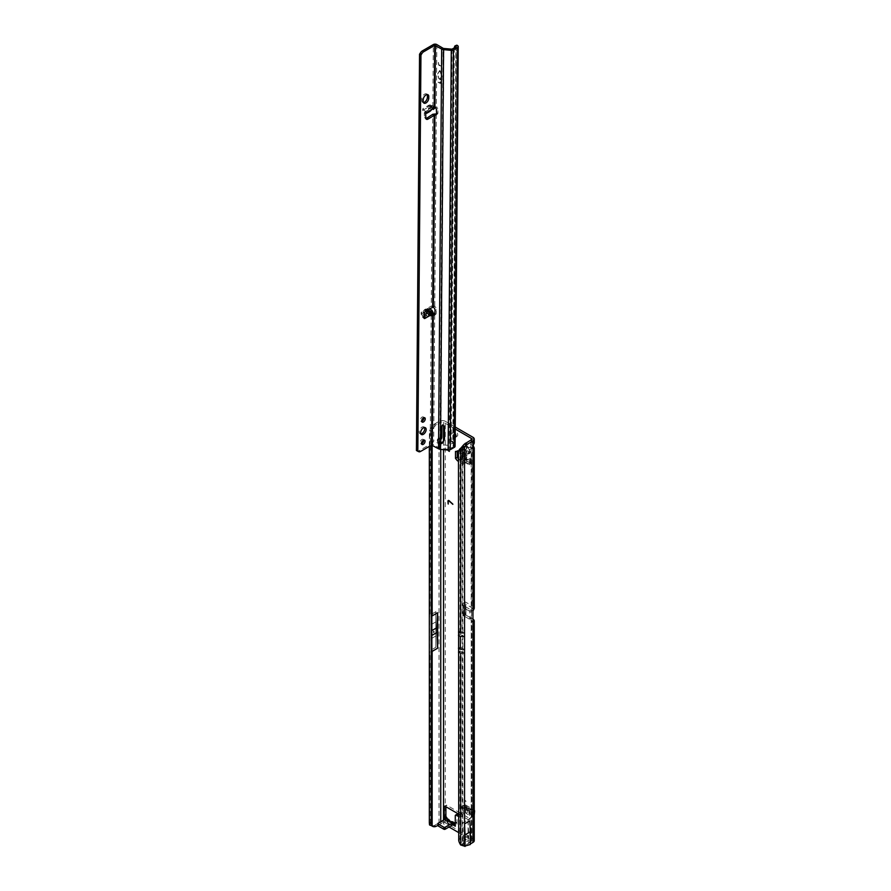 <?xml version="1.0" encoding="UTF-8"?>
<svg xmlns="http://www.w3.org/2000/svg" width="891" height="891" viewBox="0 0 891 891"><rect width="100%" height="100%" fill="white"/><g stroke="black" fill="none" stroke-linecap="round" stroke-linejoin="round"><path stroke-width="0.67" stroke-dasharray="4.46 3.34" d="M469.245 449.688L469.501 449.621A2.216 1.281 60 0 1 469.568 450.178L469.568 451.782A4.177 2.417 -120 0 0 469.034 449.498L470.593 448.919A0.98 0.568 -120 0 0 469.602 447.215L468.8 447.594A2.216 1.281 -120 0 0 467.909 447.082L467.107 445.767A0.98 0.568 -120 0 0 466.116 446.335L466.851 447.683A2.216 1.281 -120 0 0 466.851 448.719L466.116 449.22A0.98 0.568 -120 0 0 467.107 450.924L467.909 450.545A2.216 1.281 -120 0 0 468.8 451.058L469.602 452.372A0.98 0.568 -120 0 0 470.593 451.804L469.858 450.456A2.216 1.281 -120 0 0 469.913 449.977A2.216 1.281 -120 0 0 469.858 449.42L469.501 449.621M464.979 800.886L466.026 801.488L464.979 800.886M465.503 800.586L466.026 801.488M448.875 450.478L449.398 451.381M465.96 839.233L465.96 840.035L465.96 839.233M466.305 839.433L465.96 840.035M455.19 433.639A2.706 1.559 -120 0 0 452.739 432.469A2.706 1.559 -120 0 0 452.183 433.705A2.706 1.559 -120 0 0 453.196 436.245A2.706 1.559 -120 0 0 455.167 437.258M456.003 436.111A2.706 1.559 -120 0 0 457.183 436.156A2.706 1.559 -120 0 0 457.751 434.919A2.706 1.559 -120 0 0 456.571 432.191A2.706 1.559 -120 0 0 454.477 431.467A2.706 1.559 -120 0 0 453.92 432.703A2.706 1.559 -120 0 0 455.178 435.51M469.568 450.178A2.216 1.281 60 0 1 469.501 450.657L469.034 453.43A4.177 2.417 -120 0 0 469.568 451.782M467.909 447.082L467.552 447.282A2.216 1.281 60 0 1 468.009 447.46A2.216 1.281 60 0 1 468.454 447.794L468.321 448.262A4.177 2.417 -120 0 0 466.617 446.658A4.177 2.417 -120 0 0 464.913 446.302A0.98 0.568 -120 0 0 464.2 446.714A4.177 2.417 -120 0 0 464.2 450.646A0.98 0.568 -120 0 0 464.913 451.882A4.177 2.417 -120 0 0 468.321 453.842A0.98 0.568 -120 0 0 469.034 453.43M469.034 449.498A0.98 0.568 -120 0 0 468.321 448.262M472.943 445.834L471.205 444.832L471.205 439.876L471.205 443.15A2.951 1.704 -120 0 0 471.205 446.235L472.943 445.233A2.951 1.704 60 0 1 472.943 442.136L471.205 443.15L471.785 443.083L471.785 439.074M474.057 608.843L471.707 608.442L471.205 609.99L471.205 447.761A2.951 1.704 -60 0 1 470.771 446.547A2.951 1.704 -60 0 1 471.205 444.832L471.573 442.849M433.438 632.098L433.783 631.496M451.77 824.186L447.65 823.807L449.699 824.988L451.77 824.186L452.851 824.799L451.514 824.03L451.236 824.888L448.195 823.128L449.699 824.988L447.226 821.558L446.97 822.415L451.236 824.888M455.134 823.863L457.016 822.215L457.016 825.2L453.597 823.228L452.973 823.885L450.924 822.861L451.414 821.97A2.562 2.06 -136.6 0 1 453.597 823.228L453.062 821.925A2.562 2.083 -60 0 0 451.414 821.836L451.258 821.569M451.136 821.803L448.875 821.68L450.957 822.883L450.245 821.669M458.475 816.412L459.455 816.969A1.47 0.846 -120 0 0 460.19 817.047A1.47 0.846 -120 0 0 460.491 816.368A1.47 0.846 -120 0 0 459.455 814.563L458.475 813.995M458.475 814.396L461.193 815.967A1.47 0.846 -120 0 0 461.928 816.045A1.47 0.846 -120 0 0 462.229 815.365A1.47 0.846 -120 0 0 461.193 813.561L446.937 805.33A1.47 0.846 -120 0 0 446.191 805.252A1.47 0.846 -120 0 0 445.89 805.932L445.89 806.734M458.475 839.489L459.956 838.353L459.956 650.976L458.475 652.112M459.956 838.353L460.224 839.5A9.834 6.415 -127.5 0 0 462.173 843.855L462.173 824.019L462.819 822.916L462.819 445.823M455.49 451.403L459.099 450.233L465.225 453.764L466.026 452.906A2.951 1.704 0 0 0 466.884 451.704A2.951 1.704 0 0 0 465.793 450.378L465.793 459.856A2.951 1.704 180 0 1 466.884 461.182A2.951 1.704 180 0 1 466.026 462.384L466.026 452.906M457.228 450.4L457.228 451.247M458.475 458.932L463.164 462.061A2.951 1.704 0 0 0 462.618 463.042A2.951 1.704 0 0 0 463.487 464.244L458.475 461.36M465.225 453.363L465.225 463.242L463.164 462.061A2.951 1.704 0 0 1 463.487 461.839L464.278 461.382L464.244 451.481L464.278 461.382M455.279 822.794L457.016 822.215L457.016 814.764A1.47 0.846 60 0 1 457.328 814.084M447.393 818.651L447.973 819.987L445.89 818.773L444.152 819.787L446.235 820.99L444.152 819.787M445.89 818.773L447.973 819.987L445.511 821.001L445.89 816.869M465.77 615.024L464.033 616.026A1.47 0.846 -120 0 1 463.097 614.823A1.47 0.846 -120 0 1 463.197 613.621L464.946 612.618A1.47 0.846 -120 0 0 464.846 613.821A1.47 0.846 -120 0 0 465.77 615.024L472.943 619.167L472.943 838.821A4.422 2.55 180 0 1 474.246 840.625M429.328 446.391L429.384 433.794A9.834 1.392 -84.2 0 1 429.596 430.843L430.42 428.961A9.834 5.68 -60 0 1 433.839 424.539L439.007 421.287A4.422 2.55 180 0 1 445.266 421.287L445.266 822.838L472.943 838.821M445.266 421.287L455.245 427.045M474.246 608.119A4.422 2.55 180 0 0 472.943 606.314L465.77 602.182A1.47 0.846 -120 0 0 465.035 602.104A1.47 0.846 -120 0 0 464.946 603.63L463.197 604.633A1.47 0.846 -120 0 1 463.298 603.107A1.47 0.846 -120 0 1 464.033 603.185L471.205 607.317A1.971 1.136 180 0 1 471.785 608.119A1.971 1.136 180 0 1 471.707 608.442M469.858 449.42L470.593 448.919M470.793 459.711L470.793 463.721L466.617 461.315L466.617 457.306L470.793 459.711L471.45 459.132L466.617 457.306M464.222 815.31L470.259 818.796L471.339 817.247L471.339 812.559A2.951 1.704 -60 0 1 470.214 812.536A2.951 1.704 -60 0 1 469.602 811.189L461.393 806.455L461.393 813.516L462.485 816.312L464.222 815.31L463.142 812.514L463.142 805.442L464.278 805.186A2.951 1.704 -60 0 1 465.759 805.041A2.951 1.704 -60 0 1 466.361 806.656L474.569 811.389M463.487 805.642L471.695 810.387L471.339 812.559A2.951 1.704 -60 0 0 471.695 812.392L472.486 811.935L464.278 807.19L472.486 811.935M465.057 462.429L470.103 464.334L469.234 464.835L465.057 462.429L465.057 458.408L470.103 460.313L469.234 460.814L465.057 458.408M469.234 464.835L469.234 460.814M429.328 435.008L431.266 435.209L431.834 433.527A9.834 1.392 -84.2 0 1 432.024 431.088L432.157 429.974A9.834 5.68 -60 0 1 435.576 425.542L440.744 422.289A1.971 1.136 180 0 1 443.529 422.289L455.223 429.039M443.529 820.143L443.529 823.841L449.019 827.015M458.475 832.472L471.205 839.823A1.971 1.136 180 0 1 471.785 840.625A1.971 1.136 180 0 1 471.205 841.427L468.076 843.231L469.813 844.234L469.813 820.834M464.033 616.026L471.205 620.169A1.971 1.136 0 0 1 471.785 620.971A1.971 1.136 0 0 1 471.707 621.294L472.943 621.506M463.487 464.244L463.487 454.766L458.475 451.882L460.224 449.844A9.834 6.415 -127.5 0 1 461.828 447.416M469.602 811.189L469.602 818.261L471.339 817.247M470.259 818.796L468.521 819.798L469.602 818.261M468.521 819.798L462.485 816.312M470.303 843.955L470.303 844.512M437.949 825.445L440.744 823.841A1.971 1.136 0 0 1 443.529 823.841M465.804 613.364L463.342 613.364L465.804 613.342L465.804 614.924L463.342 614.924L463.342 605.312L463.342 614.924A2.951 1.704 0 0 0 464.211 616.127L464.211 608.096A2.951 1.704 180 0 1 463.342 606.894L465.804 606.894L465.804 605.334L463.342 605.334L463.197 604.633L463.197 613.621L464.946 612.618L465.804 613.342L465.804 605.312L464.946 603.63L464.946 612.618M445.745 818.862L445.511 821.001L438.238 825.2A0.98 0.568 -0 0 0 437.949 825.601M454.933 823.997L454.577 822.794M447.973 819.987L449.309 820.756L448.619 819.352M432.157 826.068L429.596 825.01L429.596 430.843L432.024 431.088L432.024 445.01M430.008 614.022L430.42 428.961L432.157 429.974L432.157 445.043M436.467 826.302L433.839 825.545A9.834 5.68 -60 0 1 430.721 825.266A9.834 5.68 -60 0 1 430.42 825.066L430.008 651.833M434.73 423.748L436.467 424.751M435.877 647.278L435.877 611.705L435.877 647.278L430.42 650.419M435.877 611.705L430.42 614.846M434.73 825.3L439.007 822.838A4.422 2.55 0 0 1 445.266 822.838M457.016 822.215L455.279 823.607M448.518 500.82A0.98 0.568 -120 0 0 448.385 501.221L448.24 504.039M452.84 503.994L449.331 500.686A1.381 0.791 -120 0 0 448.396 500.43A1.381 0.791 -120 0 0 448.329 500.486M445.511 821.001L445.099 819.23M452.973 823.885A2.562 2.06 43.4 0 0 450.79 822.616L449.766 821.714M449.933 822.115L449.832 820.745M450.011 824.164L451.503 824.008L447.65 823.807L446.97 822.415M448.195 823.128L446.135 820.767M465.948 615.124L465.804 606.894L470.871 609.945A0.98 0.568 60 0 1 471.573 611.148L471.573 617.574A0.98 0.568 60 0 1 470.871 617.975L465.948 615.124L465.948 607.094M465.804 605.312L463.342 605.334M470.871 609.945L469.134 610.948A0.98 0.568 60 0 1 469.835 612.15L469.835 618.577A0.98 0.568 60 0 1 469.134 618.978L464.211 616.127M469.134 610.948L464.211 608.096M431.845 635.428L431.01 635.907L431.845 613.175M431.845 630.605L431.01 631.095L431.845 654.785M435.387 622.152L429.473 625.56M435.387 636.263L429.473 639.682M471.205 841.427L471.205 620.715L472.943 621.718M472.943 437.258L472.943 442.136L474.246 443.083M472.943 610.992L471.205 609.99A1.47 0.846 -60 0 0 471.194 610.135L471.194 620.57A1.47 0.846 -60 0 0 471.205 620.715M471.205 607.317L471.205 446.235L471.205 447.761L472.943 448.763L471.205 447.761L471.785 447.906L471.785 608.119M473.154 445.533L472.943 606.314M458.42 648.18L460.157 647.167L459.956 630.906L462.173 631.864L462.173 447.182A9.834 6.415 -127.5 0 0 462.006 447.293M458.475 632.042L459.956 630.906L459.956 450.757M460.692 844.991L462.173 843.855L462.741 845.091L462.819 843.443L462.173 824.019L462.173 651.945L462.819 651.922M462.741 845.091L463.409 845.514L463.509 843.465L462.819 843.443L468.766 840.413L463.509 843.465L463.509 838.654L462.819 838.654L468.766 835.613L468.076 819.876L462.819 822.916L463.509 838.631L468.766 835.591L468.621 843.554L463.42 845.514L464.556 846.172M468.076 819.876L468.076 843.231M468.321 453.842L468.454 451.258A2.216 1.281 60 0 1 467.552 450.746L464.913 451.882M464.2 450.646L466.505 448.919A2.216 1.281 60 0 1 466.505 447.883L464.2 446.714M464.913 446.302L467.552 447.282M458.475 460.079L459.099 459.711M463.487 454.766A2.951 1.704 180 0 1 462.618 453.564A2.951 1.704 180 0 1 463.164 452.583A2.951 1.704 180 0 1 463.487 452.361L464.278 451.904M459.099 450.233L457.361 451.236M464.244 460.959L461.872 459.845A3.441 1.982 180 0 1 461.048 459.288L463.186 458.587A0.98 0.568 180 0 0 463.42 458.742L463.42 449.264L465.793 450.378M463.42 449.264A0.98 0.568 180 0 1 463.186 449.109L461.048 449.81A3.441 1.982 180 0 0 461.872 450.378L464.244 451.481M463.42 458.742L465.793 459.856M465.225 462.841L466.026 462.384M463.186 458.587L460.97 459.132L459.834 456.671L459.834 449.699L461.048 449.81M461.048 459.288L460.97 449.799L461.917 449.521M462.028 456.025L462.028 449.053L463.164 449.164L463.164 458.486L462.028 456.025L459.834 456.671M462.028 449.053L459.834 449.699M463.186 449.109L461.805 449.554M470.103 464.334L470.103 460.313M466.617 461.315L471.45 463.142L471.45 459.132M471.45 463.142L470.793 463.721M461.393 806.455A2.951 1.704 120 0 0 462.006 807.803A2.951 1.704 120 0 0 463.142 807.825A2.951 1.704 120 0 0 463.487 807.658L464.278 807.19M463.142 812.514L461.393 813.516M474.335 813.995L466.127 809.251L466.361 806.656M466.127 809.251A0.98 0.568 120 0 0 466.149 809.54L464.478 811.044A3.441 1.982 120 0 1 464.4 810.042L464.623 807.435M474.246 814.385L472.687 815.777A3.441 1.982 120 0 1 472.609 814.786L472.831 812.18M474.246 810.019A2.951 1.704 120 0 0 473.967 809.774A2.951 1.704 120 0 0 472.486 809.93L464.278 805.186M471.695 810.387L472.486 809.93M474.357 814.274L472.174 816.88L466.138 813.394L464.478 811.044M472.687 815.777L464.567 811.178L466.149 809.54M474.246 814.419L472.174 816.88M473.834 815.31L467.797 811.824L466.227 809.607L474.268 814.363M467.797 811.824L466.138 813.394M458.42 635.328L460.157 634.325L462.117 635.45L462.117 648.303L460.157 647.167L459.956 650.976L462.173 651.945M424.55 427.546A3.932 2.25 120.4 0 0 423.993 426.912A3.932 2.25 120.4 0 0 420.964 427.958A3.932 2.25 120.4 0 0 419.215 431.912A3.932 2.25 120.4 0 0 420.006 433.694A3.932 2.25 120.4 0 0 420.83 433.884M423.648 440.121A2.506 1.437 120.4 0 0 423.18 439.33A2.506 1.437 120.4 0 0 421.243 439.998A2.506 1.437 120.4 0 0 420.129 442.515A2.506 1.437 120.4 0 0 420.641 443.662A2.506 1.437 120.4 0 0 421.554 443.696M423.826 417.734A2.506 1.437 120.4 0 0 423.359 416.955A2.506 1.437 120.4 0 0 421.421 417.612A2.506 1.437 120.4 0 0 420.307 420.14A2.506 1.437 120.4 0 0 420.808 421.276A2.506 1.437 120.4 0 0 421.733 421.309M431.812 105.628L432.859 105.394L430.743 106.675L432.48 105.673L433.906 106.775L432.859 105.394L433.338 44.55M429.117 316.283L431.211 315.08L429.106 315.77L426.299 315.202L426.633 315.815L429.117 316.283L426.232 312.162L426.566 311.293L431.578 312.529L431.89 311.984C428.304 310.514 426.31 310.536 425.909 312.073L426.299 315.202L424.105 316.472L424.261 314.79M426.789 309.968L427.791 309.957M430.765 106.597L428.159 110.172L427.513 107.009C427.925 105.483 429.919 105.45 433.505 106.92L428.181 106.129L427.847 106.898L430.743 106.675L428.226 110.038L425.174 111.731A1.225 0.702 -59.6 0 0 424.294 113.302L424.484 117.267A2.951 1.693 120.4 0 0 425.063 118.47A2.951 1.693 120.4 0 0 425.943 118.57M433.906 106.775L428.181 106.129M431.634 105.862L432.48 105.673M431.857 109.315L428.46 107.956L428.76 111.241L429.718 111.542M441.502 83.832L438.071 82.072L439.742 82.941L440.121 81.449L439.876 82.852L438.327 82.406L441.479 84.077L441.479 81.849L441.635 83.743M438.483 62.415L438.817 64.62L441.724 66.669L438.817 65.021L438.483 62.415M438.35 62.504L438.673 64.698L441.58 66.747L438.673 65.099L438.35 62.504M441.19 78.029L441.379 80.157L438.572 78.686L438.116 76.08L438.572 78.297L439.775 78.943L440.321 77.751L439.909 78.853L438.706 78.208L438.249 75.991L438.706 78.608L441.513 80.079L441.335 77.94M434.808 313.821L435.231 314.1A1.225 0.713 -120 0 0 436.156 313.699L436.401 309.801A2.951 1.704 -120 0 0 434.752 306.315L433.36 307.117M436.479 114.248A2.951 1.704 -120 0 0 437.347 114.148A2.951 1.704 -120 0 0 437.96 112.823A2.951 1.704 -120 0 0 437.949 112.678L437.771 108.524A1.225 0.713 -120 0 0 436.857 107.043L434.195 106.909A2.461 1.437 -179.5 0 0 433.928 106.942L433.794 107.065A2.951 1.715 -179.5 0 1 433.817 107.065L431.066 105.238A1.47 0.858 0.5 0 0 428.916 105.183L423.169 108.502A1.47 0.858 0.5 0 0 422.735 109.103A1.47 0.858 0.5 0 0 423.114 109.682L425.72 111.408L425.698 113.012L426.622 113.257L425.876 111.475L425.174 111.731L426.934 112.611M440.466 71.157L439.619 70.489L437.715 73.931L439.987 70.935L442.17 76.771L439.853 70.612L437.57 74.009L439.853 71.013L442.025 76.849L440.321 71.235M427.168 94.58A3.932 2.25 120.4 0 0 426.6 93.945A3.932 2.25 120.4 0 0 423.57 94.992A3.932 2.25 120.4 0 0 421.833 98.946L421.811 100.538A3.932 2.25 120.4 0 0 422.601 102.331A3.932 2.25 120.4 0 0 423.437 102.51M454.321 47.836L451.225 441.19L453.419 445.968A0.98 0.579 -179.5 0 1 453.33 446.714L449.22 449.086A0.98 0.579 -179.5 0 1 448.373 449.242L440.666 448.496A1.971 1.147 -179.5 0 1 439.575 448.173L432.28 443.874A2.461 1.437 0.5 0 0 430.197 444.275L419.204 450.612A3.932 2.25 -59.6 0 1 417.244 450.813L416.431 450.512M432.67 307.005L431.277 306.181L425.174 309.288A2.951 1.693 120.4 0 0 422.947 312.808L422.69 317.029L424.083 317.853M424.94 318.41L423.548 317.597A1.225 0.702 -59.6 0 1 422.69 317.029M425.909 312.073L426.633 315.815L423.548 317.597L424.261 316.661L421.499 314.746A1.47 0.858 -179.5 0 1 421.131 314.167A1.47 0.858 -179.5 0 1 421.554 313.565L427.312 310.246A1.47 0.858 -179.5 0 1 429.451 310.291L432.213 312.117L430.843 314.768M430.197 444.275L431.211 315.08L432.313 312.797A2.461 1.437 0.5 0 1 432.58 312.774L432.213 312.117A2.951 1.715 0.5 0 0 432.191 312.128L431.89 311.984M433.572 313.966L432.58 312.774M432.569 313.276L433.572 313.331M432.28 443.874L433.694 440.778L434.697 313.743M434.195 106.408L435.187 107.7M435.198 107.031L434.24 107.655M424.25 314.969L421.51 313.142A1.47 0.858 -179.5 0 1 421.142 312.563A1.47 0.858 -179.5 0 1 421.577 311.961L427.324 308.642A1.47 0.858 -179.5 0 1 429.406 308.654M434.708 108.657L431.99 109.381M432.97 107.822L428.46 107.956M428.76 111.241L425.698 113.012L423.091 111.286L423.114 109.682M433.538 108.49L431.055 106.831A1.47 0.858 0.5 0 0 428.905 106.786L423.158 110.105A1.47 0.858 0.5 0 0 422.724 110.707A1.47 0.858 0.5 0 0 423.091 111.286M436.813 44.572L436.323 106.764L434.931 107.566M451.225 441.19L453.151 442.771L448.897 445.366L440.767 444.698A1.47 0.858 -179.5 0 1 439.954 444.453L433.694 440.778M444.431 438.817L444.509 438.65A3.932 3.163 -164.8 0 0 444.654 438.261A3.932 3.163 -164.8 0 0 444.743 437.604L444.832 425.809A1.47 1.181 -164.8 0 0 441.925 425.53L441.914 425.954M441.747 437.637A0.98 0.791 15.2 0 1 440.856 438.027A2.706 2.172 -164.8 0 0 440.822 438.016L440.51 439.152M440.288 81.749L441.112 83.643L441.301 81.939M440.321 77.751L440.31 78.954L441.323 79.544M438.617 438.884L439.998 438.082A2.706 1.559 -120 0 0 439.608 438.205A2.706 1.559 -120 0 0 439.096 438.985M451.28 441.802L452.784 441.145L453.107 443.105A1.971 0.969 -113.5 0 0 454.243 445.177L454.599 445.455A2.461 1.437 -179.5 0 1 455.089 446.324M456.27 46.588L453.619 446.268M454.31 47.869L455.88 47.19L452.784 441.145M440.176 77.829L440.343 79.332M440.154 81.827L440.978 83.721L441.156 82.028M443.874 48.493L440.822 438.016L439.998 438.082L443.061 48.248M456.582 45.252A1.971 0.969 -113.5 0 0 456.225 45.753L455.88 47.19M433.226 307.016L434.062 305.981L431.277 306.181L432.781 114.282M436.267 114.193L434.752 306.315L434.062 305.981M426.555 112.556L425.174 111.731L428.304 110.038L427.513 107.009M432.28 312.975L431.578 312.529L432.191 312.128M470.593 451.804L469.245 452.583M469.602 447.215L468.265 447.984M453.085 824.776L451.77 824.052M449.253 821.725L450.3 822.337L450.011 821.691M461.193 813.561L459.455 814.563M465.225 463.242L465.225 453.764M471.339 810.186L463.142 805.442M446.235 820.99L447.572 821.758L448.206 823.128L447.048 822.471L447.304 821.602M443.529 422.289L443.529 425.698M443.529 440.811L443.529 449.643M471.205 839.823L471.205 620.169M440.744 422.289L440.744 439.152M440.744 442.404L440.744 449.376M440.744 821.747L440.744 823.841M445.89 820.789L447.226 821.558M431.266 445.277L431.266 435.209M429.384 433.794L431.779 434.04M431.834 433.527L431.834 445.01M433.839 825.545L435.576 826.547M433.839 424.539L435.576 425.542M439.007 421.287L439.007 822.838M465.77 602.182L464.033 603.185M461.193 815.967L459.455 816.969M457.016 814.764L455.279 815.766M445.89 805.932L446.937 805.33M438.238 823.195L438.238 825.2M471.573 617.574L469.835 618.577M471.573 611.148L469.835 612.15M470.871 617.975L469.134 618.978M431.845 613.598L431.01 631.507M431.01 636.308L431.845 655.175M458.742 450.98L460.224 449.844M458.742 840.625L460.224 839.5M462.173 631.864L462.819 631.842M472.943 611.137L471.194 610.135M472.943 621.584L471.194 620.57M469.602 452.372L468.265 453.151M467.107 450.924L465.759 451.704M466.116 449.22L464.779 450M466.116 446.335L464.779 447.115M467.107 445.767L465.759 446.547M463.487 452.361L463.487 461.839M461.872 459.845L461.872 450.378M463.487 807.658L471.695 812.392M472.609 814.786L464.4 810.042M462.117 648.303L462.819 648.303M462.117 635.45L462.819 635.45M429.05 105.906L432.246 105.661L428.159 110.172L425.887 111.486M428.371 108.112L433.026 107.755M436.156 313.699L434.763 314.501M437.949 112.678L436.568 113.48M448.373 449.242L451.581 49.239M440.789 442.415L440.666 448.496M439.575 448.173L439.976 441.869M452.015 49.161L449.22 449.086M453.33 446.714L456.125 46.789L453.419 445.968M451.793 443.673L453.107 443.105M453.062 445.689L454.243 445.177M440.856 438.027L440.544 439.152M441.925 425.53L441.747 426.188M444.832 425.809L444.531 426.945M444.743 437.604L444.431 438.728M436.857 107.043L435.465 107.844M437.771 108.524L436.378 109.326M436.401 309.801L435.02 310.603M454.599 445.455L457.74 45.731M454.655 46.432L456.225 45.753M422.947 312.808L424.339 313.621M425.174 309.288L426.566 310.101M424.484 117.267L425.865 118.091M424.294 113.302L425.686 114.115M416.676 450.49L418.068 451.314M417.244 450.813L418.636 451.637M419.204 450.612L420.597 451.436M431.055 106.831L431.066 105.238M421.51 313.142L421.499 314.746M429.473 308.698L429.451 310.291M428.905 106.786L428.916 105.183M423.158 110.105L423.169 108.502M421.577 311.961L421.554 313.565M427.324 308.642L427.312 310.246M421.833 98.946L423.214 99.759M421.811 100.538L423.203 101.362M457.183 436.156L455.446 437.158M461.928 816.045L460.19 817.047M446.191 805.252L444.453 806.255M465.035 602.104L463.298 603.107M446.168 820.789L445.3 819.62M445.89 818.662L445.689 820.711M456.86 822.527L455.167 823.841M471.361 618.02L469.624 619.022M431.868 658.894L430.865 636.118L431.868 609.589M471.528 621.361L473.244 622.063M471.785 840.625L471.785 620.971M470.571 452.906L468.833 453.909M466.138 445.233L464.4 446.235M454.477 431.467L452.739 432.469M462.618 453.564L462.618 463.042M464.423 451.704L464.423 461.182M466.884 451.704L466.884 461.182M465.08 453.564L465.08 463.042M462.006 807.803L470.214 812.536M464.523 807.168L472.731 811.913M465.759 805.041L473.967 809.774M463.242 805.676L471.45 810.409M468.009 447.46L466.617 446.658M420.006 433.694L421.387 434.518M420.641 443.662L422.022 444.475M420.808 421.276L422.2 422.089M435.911 314.189L434.518 314.991M422.935 317.653L424.328 318.477M441.958 425.285L441.646 426.41M444.654 438.261L444.342 439.386M437.347 114.148L435.955 114.961M439.608 438.205L438.216 439.007M425.063 118.47L426.455 119.283M422.724 110.707L422.735 109.103M421.142 312.563L421.131 314.167M428.627 107.911L433.316 107.555M423.359 416.955L424.74 417.768M423.18 439.33L424.573 440.154M423.993 426.912L425.375 427.736M426.6 93.945L427.992 94.758M422.601 102.331L423.993 103.144"/><path stroke-width="1.34" d="M448.362 450.779L449.398 451.381L448.362 450.779M455.167 437.258A2.706 1.559 -120 0 0 455.446 437.158A2.706 1.559 -120 0 0 456.014 435.922A2.706 1.559 -120 0 0 455.19 433.639M455.178 435.51A2.706 1.559 -120 0 0 456.003 436.111M472.943 445.834L472.943 440.878A4.422 2.55 0 0 0 474.246 439.074L474.246 443.083L472.943 445.834A2.951 1.704 120 0 0 472.508 447.549A2.951 1.704 120 0 0 472.943 448.763L474.246 447.906L473.154 445.533M433.783 632.298L433.783 631.496L433.783 632.298M453.062 821.925L451.258 821.569L453.062 821.925L453.597 823.228M450.022 822.17L449.153 821.669A2.562 2.06 -163.4 0 0 446.97 820.411L450.022 822.17L454.722 822.805M464.556 823.863L465.046 834.867L470.303 831.838L469.813 820.834L464.556 823.863L464.556 846.172L460.692 844.991A9.834 6.415 -127.5 0 1 458.742 840.625L458.475 451.893L455.49 451.403L455.49 458.375L457.361 460.714L458.475 460.079M457.228 451.247L457.228 457.373L458.475 458.932M453.196 824.999L455.279 826.202L455.279 815.766A1.47 0.846 60 0 1 455.579 815.087L457.328 814.084A1.47 0.846 60 0 1 458.063 814.162L458.475 814.396M445.89 806.734L445.89 816.869L445.89 815.788L444.152 817.181L444.152 819.787M450.245 821.669L448.619 819.352L445.89 818.773L445.89 816.869L444.253 817.582L444.152 806.934A1.47 0.846 -120 0 1 444.453 806.255A1.47 0.846 -120 0 1 445.188 806.333L444.152 806.934M472.943 619.167L472.943 619.167A4.422 2.55 0 0 1 474.246 620.971A4.422 2.55 0 0 1 474.057 621.695L472.943 621.506M455.245 427.045L472.943 437.258A4.422 2.55 0 0 1 474.246 439.074M452.84 504.328L449.12 501.032A0.98 0.568 -120 0 0 448.24 501.31L448.24 504.039L447.961 501.143A1.381 0.791 -120 0 1 448.251 500.519A1.381 0.791 -120 0 1 449.187 500.764L452.84 504.328M458.475 813.995L445.188 806.333M455.579 815.087A1.47 0.846 60 0 1 456.326 815.165L458.475 816.412M455.223 429.039L471.205 438.272A1.971 1.136 0 0 1 471.785 439.074A1.971 1.136 0 0 1 471.205 439.876L464.534 443.996A9.834 5.68 120 0 0 462.819 445.823L464.556 446.825A9.834 5.68 120 0 1 466.271 444.999L464.534 443.996M449.019 827.015L458.475 832.472M458.475 461.36L457.361 460.714M474.246 620.971L474.246 840.625A4.422 2.55 180 0 1 472.943 842.429L470.303 843.955M472.943 842.429L472.943 621.718A1.47 0.846 -60 0 1 472.943 621.584L472.943 611.137A1.47 0.846 -60 0 1 472.943 610.992L472.943 448.763M472.943 440.878L466.271 444.999M437.949 825.445L435.576 826.547A9.834 5.68 -60 0 1 432.458 826.269A9.834 5.68 -60 0 1 432.157 826.068L432.024 825.255A9.834 1.392 -84.2 0 1 431.834 824.03L431.266 822.805L431.266 445.277M437.615 648.225L437.615 612.752L436.913 627.676L437.615 648.225L432.157 651.377L431.845 654.785M437.615 612.752L432.157 615.904L431.868 609.589M448.619 819.352L445.89 818.773L438.238 823.195A0.98 0.568 -0 0 0 437.949 823.596L437.949 825.601A0.98 0.568 -0 0 0 438.238 826.002L443.807 829.22A0.98 0.568 -0 0 0 445.188 829.22L452.84 824.799L452.84 822.794M447.36 818.629L445.89 816.368M437.949 823.596A0.98 0.568 -0 0 0 438.238 823.997L443.807 827.216A0.98 0.568 -0 0 0 445.188 827.216L452.695 822.872L453.252 824.632L452.472 825.021M432.024 652.914L432.024 825.255L429.596 825.01A9.834 1.392 -84.2 0 1 429.384 823.44L429.328 822.616L431.266 822.805M429.328 822.616L429.328 446.391M431.845 613.175L431.868 658.894M430.42 825.066L432.157 826.068L432.157 651.377M452.84 504.128L449.253 500.954A0.98 0.568 -120 0 0 448.518 500.82M448.106 503.705L447.961 501.143M448.329 500.486A1.381 0.791 -120 0 0 448.106 501.065M455.134 823.863L453.252 824.632M455.279 822.794L453.051 822.794M445.099 819.23L444.253 817.582M449.832 820.745L450.011 821.691M446.97 820.411L447.226 819.553A2.562 2.06 16.6 0 1 449.409 820.811L449.688 820.967M436.913 632.499L431.845 635.428M436.913 627.676L431.845 630.605M472.943 621.718L474.057 621.695L472.943 621.718M474.246 447.906L474.246 608.119A4.422 2.55 180 0 1 474.057 608.843L472.943 610.992M462.819 445.823L460.692 448.318A9.834 6.415 -127.5 0 0 460.346 448.552A9.834 6.415 -127.5 0 0 458.742 450.98L458.475 451.893M462.006 447.293A9.834 6.415 -127.5 0 0 461.828 447.416L460.346 448.552M458.475 632.042L460.692 633L460.692 448.318L464.556 446.825L464.556 636.464L460.38 636.464L458.42 635.328M467.151 444.219L465.414 443.217M470.303 831.838L470.303 844.512L464.556 846.172L464.556 652.925L460.692 653.081L458.475 652.112M465.046 834.867L465.046 846.45M457.228 457.373L455.49 458.375M474.246 810.019A2.951 1.704 120 0 1 474.569 811.389L474.335 813.995A0.98 0.568 120 0 0 474.357 814.274L474.246 814.385M420.608 432.725A3.932 2.25 120.4 0 0 421.387 434.518A3.932 2.25 120.4 0 0 424.417 433.471A3.932 2.25 120.4 0 0 426.165 429.518A3.932 2.25 120.4 0 0 425.375 427.736A3.932 2.25 120.4 0 0 422.345 428.771A3.932 2.25 120.4 0 0 420.608 432.725M420.83 433.884A3.932 2.25 120.4 0 0 424.773 428.694A3.932 2.25 120.4 0 0 424.55 427.546M421.521 443.339A2.506 1.437 120.4 0 0 422.022 444.475A2.506 1.437 120.4 0 0 423.96 443.807A2.506 1.437 120.4 0 0 425.074 441.29A2.506 1.437 120.4 0 0 424.573 440.154A2.506 1.437 120.4 0 0 422.635 440.822A2.506 1.437 120.4 0 0 421.521 443.339M421.554 443.696A2.506 1.437 120.4 0 0 423.682 440.477A2.506 1.437 120.4 0 0 423.648 440.121M421.699 420.953A2.506 1.437 120.4 0 0 422.2 422.089A2.506 1.437 120.4 0 0 424.138 421.421A2.506 1.437 120.4 0 0 425.252 418.904A2.506 1.437 120.4 0 0 424.74 417.768A2.506 1.437 120.4 0 0 422.813 418.436A2.506 1.437 120.4 0 0 421.699 420.953M421.733 421.309A2.506 1.437 120.4 0 0 423.86 418.091A2.506 1.437 120.4 0 0 423.826 417.734M426.867 309.812L430.398 311.249L432.012 314.334L431.567 315.715L429.997 315.492L427.179 313.109L426.789 309.979L431.389 315.759M428.76 111.241C429.072 112.166 430.019 111.62 431.623 109.638L433.193 107.599L433.26 109.493L435.187 107.7M430.398 311.249L431.957 310.346L433.572 313.432L432.614 314.456L433.839 314.902A1.225 0.713 -120 0 0 434.763 314.501L435.02 310.603A2.951 1.704 -120 0 0 433.36 307.117L426.566 310.101A2.951 1.693 120.4 0 0 424.339 313.621L424.083 317.853A1.225 0.702 120.4 0 0 424.94 318.41L425.029 315.77L424.116 314.868M425.698 113.012L426.622 113.257L426.555 112.556A1.225 0.702 120.4 0 0 425.686 114.115L425.865 118.091A2.951 1.693 120.4 0 0 426.455 119.283A2.951 1.693 120.4 0 0 428.059 119.06L434.875 114.995A2.951 1.704 -120 0 0 435.955 114.961A2.951 1.704 -120 0 0 436.568 113.625A2.951 1.704 -120 0 0 436.568 113.48L436.378 109.326A1.225 0.713 -120 0 0 435.465 107.844L434.24 107.655L434.719 45.363L441.68 49.05A3.441 2.005 0.5 0 0 443.573 49.618L451.28 50.375A2.461 1.437 0.5 0 0 453.396 49.985L457.517 47.602A2.461 1.437 0.5 0 0 458.23 46.599A2.461 1.437 0.5 0 0 457.74 45.731L457.384 45.452A1.971 0.969 -113.5 0 0 456.582 45.252L455.011 45.931A1.971 0.969 -113.5 0 0 454.655 46.432L454.321 47.836M423.437 102.51A3.932 2.25 120.4 0 0 427.379 97.331L427.39 95.727A3.932 2.25 120.4 0 0 427.168 94.58M458.23 46.599L455.089 446.324A2.461 1.437 -179.5 0 1 454.377 447.327L450.256 449.699A2.461 1.437 -179.5 0 1 448.14 450.1L440.432 449.342A3.441 2.005 -179.5 0 1 438.539 448.774L431.589 445.088L420.597 451.436A3.932 2.25 -59.6 0 1 418.636 451.637L416.431 450.512L419.55 54.206L420.374 52.97A3.932 2.25 -59.6 0 1 422.345 50.898L433.338 44.55A2.461 1.437 -179.5 0 1 436.813 44.572L443.061 48.248A1.47 0.858 0.5 0 0 443.874 48.493L452.015 49.161L456.125 46.789L455.813 46.143A1.971 0.969 -113.5 0 0 455.011 45.931M425.943 118.57A2.951 1.693 120.4 0 0 426.666 118.247L432.781 114.282L434.173 115.106L432.67 307.005M429.997 315.492L424.94 318.41L423.548 317.597L424.105 316.472M432.569 313.276L434.808 313.821M428.783 96.551A3.932 2.25 120.4 0 0 427.992 94.758A3.932 2.25 120.4 0 0 424.962 95.805A3.932 2.25 120.4 0 0 423.214 99.759L423.203 101.362A3.932 2.25 120.4 0 0 423.993 103.144A3.932 2.25 120.4 0 0 427.023 102.097A3.932 2.25 120.4 0 0 428.771 98.144L428.783 96.551L427.39 95.727M417.823 451.336L420.942 55.03L421.766 53.783A3.932 2.25 -59.6 0 1 423.737 51.711L434.719 45.363M431.957 310.346L429.473 308.698A1.47 0.858 -179.5 0 0 429.406 308.654M435.075 107.644L431.857 109.315M426.622 113.257L426.377 112.678M432.28 445.099L433.304 314.545L434.697 313.743M439.096 438.985A2.706 1.559 -120 0 0 439.976 441.869L440.789 442.415A2.706 2.172 -164.8 0 0 443.35 441.201L444.431 438.817M441.914 425.954L441.825 437.314A0.98 0.791 15.2 0 1 441.747 437.637M433.36 307.117L434.875 114.995L436.267 114.193A2.951 1.704 -120 0 0 436.479 114.248M440.544 439.152A2.706 2.172 -164.8 0 0 440.51 439.152L438.617 438.884A2.706 1.559 -120 0 0 438.216 439.007A2.706 1.559 -120 0 0 438.584 442.671L440.477 443.551A2.706 2.172 -164.8 0 0 443.039 442.326L444.208 439.775A3.932 3.163 -164.8 0 0 444.342 439.386A3.932 3.163 -164.8 0 0 444.431 438.728L444.531 426.945A1.47 1.181 -164.8 0 0 441.613 426.655L441.524 438.45A0.98 0.791 15.2 0 1 440.544 439.152M440.432 449.342L440.789 442.415M439.976 441.869L438.584 442.671L438.539 448.774M434.73 114.984L436.267 114.193M432.781 114.282L435.565 113.948M419.55 54.206L420.942 55.03M425.029 315.77L424.261 316.661M449.409 820.811L449.253 821.725M460.692 844.991L460.692 653.081M471.205 439.876L471.205 438.272M443.529 425.698L443.529 440.811M443.529 449.643L443.529 820.143M464.556 652.925L464.556 636.464M440.744 439.152L440.744 442.404M440.744 449.376L440.744 821.747M432.157 445.043L432.157 615.904M429.384 823.44L431.779 823.685M431.834 445.01L431.834 824.03M432.024 445.01L432.024 614.667M458.063 814.162L456.326 815.165M438.238 823.997L438.238 826.002M443.807 827.216L443.807 829.22M445.188 827.216L445.188 829.22M460.692 633L464.556 632.844M464.556 649.305L460.38 649.305L460.38 636.464M460.38 649.305L458.42 648.18M427.791 309.957L431.912 315.136M431.623 109.638L426.555 112.556M432.614 314.456L431.589 445.088M432.012 314.334L433.572 313.432M424.261 314.79L427.179 313.109M443.35 441.201L443.039 442.326M448.14 450.1L451.28 50.375M440.51 439.152L443.573 49.618M441.825 437.314L441.524 438.45M444.42 438.985L444.208 439.775M434.775 314.356L433.839 314.902M438.617 438.884L441.68 49.05M434.931 107.566L435.421 45.374M453.396 49.985L450.256 449.699M454.377 447.327L457.517 47.602M455.813 46.143L457.384 45.452M426.666 118.247L428.059 119.06M422.345 50.898L423.737 51.711M420.374 52.97L421.766 53.783M419.795 53.95L421.187 54.763M427.379 97.331L428.771 98.144M429.651 825.021L431.311 825.578M430.977 825.4L432.458 826.269M449.766 821.714L451.258 821.569M429.718 111.542L426.867 113.19M441.802 437.481L441.502 438.617"/></g></svg>
